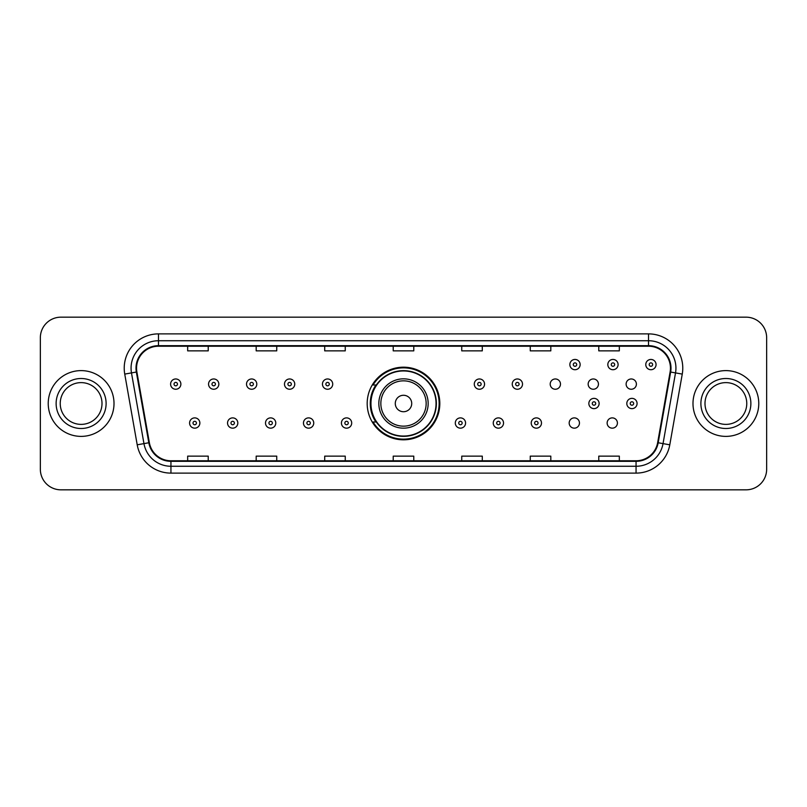 <?xml version="1.0" encoding="UTF-8"?>
<svg xmlns="http://www.w3.org/2000/svg" width="807" height="807" viewBox="0 0 807 807"><rect width="100%" height="100%" fill="white"/><g stroke="black" fill="none" stroke-linecap="round" stroke-linejoin="round"><path stroke-width="1.21" d="M367.185 403.5A36.315 36.315 0 0 0 403.5 439.815A36.315 36.315 0 0 0 439.815 403.5A36.315 36.315 0 0 0 403.5 367.185A36.315 36.315 0 0 0 367.185 403.5M569.177 423.029A5.135 5.135 0 0 0 574.322 428.164A5.135 5.135 0 0 0 579.456 423.029A5.135 5.135 0 0 0 574.322 417.885A5.135 5.135 0 0 0 569.177 423.029M607.136 423.029A5.135 5.135 0 0 0 612.281 428.164A5.135 5.135 0 0 0 617.416 423.029A5.135 5.135 0 0 0 612.281 417.885A5.135 5.135 0 0 0 607.136 423.029M626.121 384.112A5.135 5.135 0 0 0 631.256 389.246A5.135 5.135 0 0 0 636.4 384.112A5.135 5.135 0 0 0 631.256 378.967A5.135 5.135 0 0 0 626.121 384.112M588.162 384.112A5.135 5.135 0 0 0 593.296 389.246A5.135 5.135 0 0 0 598.441 384.112A5.135 5.135 0 0 0 593.296 378.967A5.135 5.135 0 0 0 588.162 384.112M550.203 384.112A5.135 5.135 0 0 0 555.337 389.246A5.135 5.135 0 0 0 560.482 384.112A5.135 5.135 0 0 0 555.337 378.967A5.135 5.135 0 0 0 550.203 384.112M375.891 422A33.228 33.228 0 0 1 375.891 385M40.35 337.719L40.35 469.281A20.558 20.558 0 0 0 60.908 489.829L746.092 489.829A20.558 20.558 0 0 0 766.65 469.281L766.65 337.719A20.558 20.558 0 0 0 746.092 317.171L60.908 317.171A20.558 20.558 0 0 0 40.35 337.719L40.35 469.281M48.228 403.5A32.885 32.885 0 0 0 81.124 436.385A32.885 32.885 0 0 0 114.009 403.5A32.885 32.885 0 0 0 81.124 370.615A32.885 32.885 0 0 0 48.228 403.5A32.885 32.885 0 0 0 81.124 436.385A32.885 32.885 0 0 0 114.009 403.5A32.885 32.885 0 0 0 81.124 370.615A32.885 32.885 0 0 0 48.228 403.5M692.991 403.5A32.885 32.885 0 0 0 725.876 436.385A32.885 32.885 0 0 0 758.772 403.5A32.885 32.885 0 0 0 725.876 370.615A32.885 32.885 0 0 0 692.991 403.5A32.885 32.885 0 0 0 725.876 436.385A32.885 32.885 0 0 0 758.772 403.5A32.885 32.885 0 0 0 725.876 370.615A32.885 32.885 0 0 0 692.991 403.5M136.554 368.143A21.93 21.93 0 0 1 158.475 346.223L648.525 346.223A21.93 21.93 0 0 1 670.113 371.956L657.644 442.66A21.93 21.93 0 0 1 636.057 460.777L170.943 460.777A21.93 21.93 0 0 1 149.356 442.66L136.887 371.956A21.93 21.93 0 0 1 136.554 368.143M136 368.143A22.475 22.475 0 0 0 136.343 372.047L148.811 442.761A22.475 22.475 0 0 0 170.943 461.332L636.057 461.332A22.475 22.475 0 0 0 658.189 442.761L670.657 372.047A22.475 22.475 0 0 0 648.525 345.668L158.475 345.668A22.475 22.475 0 0 0 136 368.143M124.742 374.095A34.257 34.257 0 0 1 158.475 333.886L648.525 333.886A34.257 34.257 0 0 1 682.258 374.095L669.79 444.808A34.257 34.257 0 0 1 636.057 473.114L170.943 473.114A34.257 34.257 0 0 1 137.21 444.808L124.742 374.095L131.48 372.905A27.408 27.408 0 0 1 158.475 340.736L648.525 340.736A27.408 27.408 0 0 1 675.52 372.905L663.041 443.618A27.408 27.408 0 0 1 636.057 466.264L170.943 466.264A27.408 27.408 0 0 1 143.959 443.618L131.48 372.905A27.408 27.408 0 0 1 131.067 368.143M746.092 317.171L60.908 317.171M60.908 489.829L746.092 489.829M766.65 469.281L766.65 337.719M658.189 442.761L663.041 443.618L675.52 372.905L682.258 374.095M393.221 346.223L393.221 350.863L413.779 350.863L413.779 346.223M324.707 346.223L324.707 350.863L345.255 350.863L345.255 346.223M256.182 346.223L256.182 350.863L276.74 350.863L276.74 346.223M187.668 346.223L187.668 350.863L208.226 350.863L208.226 346.223M461.745 346.223L461.745 350.863L482.293 350.863L482.293 346.223M530.26 346.223L530.26 350.863L550.818 350.863L550.818 346.223M598.774 346.223L598.774 350.863L619.332 350.863L619.332 346.223M413.779 460.777L413.779 456.137L393.221 456.137L393.221 460.777M345.255 460.777L345.255 456.137L324.707 456.137L324.707 460.777M276.74 460.777L276.74 456.137L256.182 456.137L256.182 460.777M208.226 460.777L208.226 456.137L187.668 456.137L187.668 460.777M482.293 460.777L482.293 456.137L461.745 456.137L461.745 460.777M550.818 460.777L550.818 456.137L530.26 456.137L530.26 460.777M619.332 460.777L619.332 456.137L598.774 456.137L598.774 460.777M102.005 403.5A20.881 20.881 0 0 0 81.124 382.619A20.881 20.881 0 0 0 60.232 403.5A20.881 20.881 0 0 0 81.124 424.381A20.881 20.881 0 0 0 102.005 403.5A20.881 20.881 0 0 1 81.124 424.381A20.881 20.881 0 0 1 60.232 403.5M411.721 403.5A8.221 8.221 0 0 0 403.5 395.279A8.221 8.221 0 0 0 395.279 403.5A8.221 8.221 0 0 0 403.5 411.721A8.221 8.221 0 0 0 411.721 403.5M428.164 403.5A24.664 24.664 0 0 0 403.5 378.836A24.664 24.664 0 0 0 378.836 403.5A24.664 24.664 0 0 0 403.5 428.164A24.664 24.664 0 0 0 428.164 403.5A24.664 24.664 0 0 1 403.5 428.164A24.664 24.664 0 0 1 378.836 403.5M436.042 403.5A32.542 32.542 0 0 0 403.5 370.958A32.542 32.542 0 0 0 370.958 403.5A32.542 32.542 0 0 0 403.5 436.042A32.542 32.542 0 0 0 436.042 403.5M439.129 403.5A35.629 35.629 0 0 1 373.046 422L376.355 422A32.855 32.855 0 0 0 436.355 403.581A32.855 32.855 0 0 0 376.355 385L373.046 385A35.629 35.629 0 0 1 439.129 403.5M746.768 403.5A20.881 20.881 0 0 0 725.876 382.619A20.881 20.881 0 0 0 704.995 403.5A20.881 20.881 0 0 0 725.876 424.381A20.881 20.881 0 0 0 746.768 403.5A20.881 20.881 0 0 1 725.876 424.381A20.881 20.881 0 0 1 704.995 403.5M180.879 384.112A5.135 5.135 0 0 1 175.744 389.246A5.135 5.135 0 0 1 170.6 384.112A5.135 5.135 0 0 1 175.744 378.967A5.135 5.135 0 0 1 180.879 384.112A5.135 5.135 0 0 0 175.744 378.967A5.135 5.135 0 0 0 170.6 384.112M218.838 384.112A5.135 5.135 0 0 1 213.704 389.246A5.135 5.135 0 0 1 208.559 384.112A5.135 5.135 0 0 1 213.704 378.967A5.135 5.135 0 0 1 218.838 384.112A5.135 5.135 0 0 0 213.704 378.967A5.135 5.135 0 0 0 208.559 384.112M256.797 384.112A5.135 5.135 0 0 1 251.663 389.246A5.135 5.135 0 0 1 246.518 384.112A5.135 5.135 0 0 1 251.663 378.967A5.135 5.135 0 0 1 256.797 384.112A5.135 5.135 0 0 0 251.663 378.967A5.135 5.135 0 0 0 246.518 384.112M294.757 384.112A5.135 5.135 0 0 1 289.622 389.246A5.135 5.135 0 0 1 284.488 384.112A5.135 5.135 0 0 1 289.622 378.967A5.135 5.135 0 0 1 294.757 384.112A5.135 5.135 0 0 0 289.622 378.967A5.135 5.135 0 0 0 284.488 384.112M332.716 384.112A5.135 5.135 0 0 1 327.581 389.246A5.135 5.135 0 0 1 322.447 384.112A5.135 5.135 0 0 1 327.581 378.967A5.135 5.135 0 0 1 332.716 384.112A5.135 5.135 0 0 0 327.581 378.967A5.135 5.135 0 0 0 322.447 384.112M484.553 384.112A5.135 5.135 0 0 1 479.419 389.246A5.135 5.135 0 0 1 474.284 384.112A5.135 5.135 0 0 1 479.419 378.967A5.135 5.135 0 0 1 484.553 384.112A5.135 5.135 0 0 0 479.419 378.967A5.135 5.135 0 0 0 474.284 384.112M522.512 384.112A5.135 5.135 0 0 1 517.378 389.246A5.135 5.135 0 0 1 512.243 384.112A5.135 5.135 0 0 1 517.378 378.967A5.135 5.135 0 0 1 522.512 384.112A5.135 5.135 0 0 0 517.378 378.967A5.135 5.135 0 0 0 512.243 384.112M580.142 364.582A5.135 5.135 0 0 1 575.008 369.717A5.135 5.135 0 0 1 569.863 364.582A5.135 5.135 0 0 1 575.008 359.438A5.135 5.135 0 0 1 580.142 364.582A5.135 5.135 0 0 0 575.008 359.438A5.135 5.135 0 0 0 569.863 364.582M618.101 364.582A5.135 5.135 0 0 1 612.967 369.717A5.135 5.135 0 0 1 607.822 364.582A5.135 5.135 0 0 1 612.967 359.438A5.135 5.135 0 0 1 618.101 364.582A5.135 5.135 0 0 0 612.967 359.438A5.135 5.135 0 0 0 607.822 364.582M656.061 364.582A5.135 5.135 0 0 1 650.926 369.717A5.135 5.135 0 0 1 645.782 364.582A5.135 5.135 0 0 1 650.926 359.438A5.135 5.135 0 0 1 656.061 364.582A5.135 5.135 0 0 0 650.926 359.438A5.135 5.135 0 0 0 645.782 364.582M189.584 423.029A5.135 5.135 0 0 1 194.719 417.885A5.135 5.135 0 0 1 199.864 423.029A5.135 5.135 0 0 1 194.719 428.164A5.135 5.135 0 0 1 189.584 423.029A5.135 5.135 0 0 0 194.719 428.164A5.135 5.135 0 0 0 199.864 423.029M227.544 423.029A5.135 5.135 0 0 1 232.678 417.885A5.135 5.135 0 0 1 237.823 423.029A5.135 5.135 0 0 1 232.678 428.164A5.135 5.135 0 0 1 227.544 423.029A5.135 5.135 0 0 0 232.678 428.164A5.135 5.135 0 0 0 237.823 423.029M265.503 423.029A5.135 5.135 0 0 1 270.638 417.885A5.135 5.135 0 0 1 275.782 423.029A5.135 5.135 0 0 1 270.638 428.164A5.135 5.135 0 0 1 265.503 423.029A5.135 5.135 0 0 0 270.638 428.164A5.135 5.135 0 0 0 275.782 423.029M303.462 423.029A5.135 5.135 0 0 1 308.597 417.885A5.135 5.135 0 0 1 313.741 423.029A5.135 5.135 0 0 1 308.597 428.164A5.135 5.135 0 0 1 303.462 423.029A5.135 5.135 0 0 0 308.597 428.164A5.135 5.135 0 0 0 313.741 423.029M341.422 423.029A5.135 5.135 0 0 1 346.556 417.885A5.135 5.135 0 0 1 351.701 423.029A5.135 5.135 0 0 1 346.556 428.164A5.135 5.135 0 0 1 341.422 423.029A5.135 5.135 0 0 0 346.556 428.164A5.135 5.135 0 0 0 351.701 423.029M455.299 423.029A5.135 5.135 0 0 1 460.444 417.885A5.135 5.135 0 0 1 465.578 423.029A5.135 5.135 0 0 1 460.444 428.164A5.135 5.135 0 0 1 455.299 423.029A5.135 5.135 0 0 0 460.444 428.164A5.135 5.135 0 0 0 465.578 423.029M493.259 423.029A5.135 5.135 0 0 1 498.403 417.885A5.135 5.135 0 0 1 503.538 423.029A5.135 5.135 0 0 1 498.403 428.164A5.135 5.135 0 0 1 493.259 423.029A5.135 5.135 0 0 0 498.403 428.164A5.135 5.135 0 0 0 503.538 423.029M531.218 423.029A5.135 5.135 0 0 1 536.362 417.885A5.135 5.135 0 0 1 541.497 423.029A5.135 5.135 0 0 1 536.362 428.164A5.135 5.135 0 0 1 531.218 423.029A5.135 5.135 0 0 0 536.362 428.164A5.135 5.135 0 0 0 541.497 423.029M588.848 403.5A5.135 5.135 0 0 1 593.982 398.365A5.135 5.135 0 0 1 599.117 403.5A5.135 5.135 0 0 1 593.982 408.635A5.135 5.135 0 0 1 588.848 403.5A5.135 5.135 0 0 0 593.982 408.635A5.135 5.135 0 0 0 599.117 403.5M626.807 403.5A5.135 5.135 0 0 1 631.942 398.365A5.135 5.135 0 0 1 637.076 403.5A5.135 5.135 0 0 1 631.942 408.635A5.135 5.135 0 0 1 626.807 403.5A5.135 5.135 0 0 0 631.942 408.635A5.135 5.135 0 0 0 637.076 403.5M648.525 333.886L648.525 345.668M131.48 372.905L136.343 372.047M170.943 473.114L170.943 461.332M636.057 461.332L636.057 473.114M137.21 444.808L148.811 442.761M670.657 372.047L675.52 372.905M158.475 333.886L158.475 345.668M663.041 443.618L669.79 444.808M106.11 403.5A24.997 24.997 0 0 0 81.124 378.503A24.997 24.997 0 0 0 56.127 403.5A24.997 24.997 0 0 0 81.124 428.497A24.997 24.997 0 0 0 106.11 403.5M426.157 403.5A22.657 22.657 0 0 0 403.5 380.843A22.657 22.657 0 0 0 380.843 403.5A22.657 22.657 0 0 0 403.5 426.157A22.657 22.657 0 0 0 426.157 403.5M750.873 403.5A24.997 24.997 0 0 0 725.876 378.503A24.997 24.997 0 0 0 700.89 403.5A24.997 24.997 0 0 0 725.876 428.497A24.997 24.997 0 0 0 750.873 403.5M174.03 384.112A1.715 1.715 0 0 0 175.744 385.827A1.715 1.715 0 0 0 177.459 384.112A1.715 1.715 0 0 0 175.744 382.397A1.715 1.715 0 0 0 174.03 384.112M211.989 384.112A1.715 1.715 0 0 0 213.704 385.827A1.715 1.715 0 0 0 215.419 384.112A1.715 1.715 0 0 0 213.704 382.397A1.715 1.715 0 0 0 211.989 384.112M249.948 384.112A1.715 1.715 0 0 0 251.663 385.827A1.715 1.715 0 0 0 253.378 384.112A1.715 1.715 0 0 0 251.663 382.397A1.715 1.715 0 0 0 249.948 384.112M287.907 384.112A1.715 1.715 0 0 0 289.622 385.827A1.715 1.715 0 0 0 291.337 384.112A1.715 1.715 0 0 0 289.622 382.397A1.715 1.715 0 0 0 287.907 384.112M325.867 384.112A1.715 1.715 0 0 0 327.581 385.827A1.715 1.715 0 0 0 329.296 384.112A1.715 1.715 0 0 0 327.581 382.397A1.715 1.715 0 0 0 325.867 384.112M477.704 384.112A1.715 1.715 0 0 0 479.419 385.827A1.715 1.715 0 0 0 481.133 384.112A1.715 1.715 0 0 0 479.419 382.397A1.715 1.715 0 0 0 477.704 384.112M515.663 384.112A1.715 1.715 0 0 0 517.378 385.827A1.715 1.715 0 0 0 519.093 384.112A1.715 1.715 0 0 0 517.378 382.397A1.715 1.715 0 0 0 515.663 384.112M573.293 364.582A1.715 1.715 0 0 0 575.008 366.297A1.715 1.715 0 0 0 576.712 364.582A1.715 1.715 0 0 0 575.008 362.868A1.715 1.715 0 0 0 573.293 364.582M611.252 364.582A1.715 1.715 0 0 0 612.967 366.297A1.715 1.715 0 0 0 614.672 364.582A1.715 1.715 0 0 0 612.967 362.868A1.715 1.715 0 0 0 611.252 364.582M649.211 364.582A1.715 1.715 0 0 0 650.926 366.297A1.715 1.715 0 0 0 652.631 364.582A1.715 1.715 0 0 0 650.926 362.868A1.715 1.715 0 0 0 649.211 364.582M196.434 423.029A1.715 1.715 0 0 0 194.719 421.315A1.715 1.715 0 0 0 193.014 423.029A1.715 1.715 0 0 0 194.719 424.744A1.715 1.715 0 0 0 196.434 423.029M234.393 423.029A1.715 1.715 0 0 0 232.678 421.315A1.715 1.715 0 0 0 230.973 423.029A1.715 1.715 0 0 0 232.678 424.744A1.715 1.715 0 0 0 234.393 423.029M272.352 423.029A1.715 1.715 0 0 0 270.638 421.315A1.715 1.715 0 0 0 268.933 423.029A1.715 1.715 0 0 0 270.638 424.744A1.715 1.715 0 0 0 272.352 423.029M310.312 423.029A1.715 1.715 0 0 0 308.597 421.315A1.715 1.715 0 0 0 306.892 423.029A1.715 1.715 0 0 0 308.597 424.744A1.715 1.715 0 0 0 310.312 423.029M348.271 423.029A1.715 1.715 0 0 0 346.556 421.315A1.715 1.715 0 0 0 344.851 423.029A1.715 1.715 0 0 0 346.556 424.744A1.715 1.715 0 0 0 348.271 423.029M462.149 423.029A1.715 1.715 0 0 0 460.444 421.315A1.715 1.715 0 0 0 458.729 423.029A1.715 1.715 0 0 0 460.444 424.744A1.715 1.715 0 0 0 462.149 423.029M500.108 423.029A1.715 1.715 0 0 0 498.403 421.315A1.715 1.715 0 0 0 496.688 423.029A1.715 1.715 0 0 0 498.403 424.744A1.715 1.715 0 0 0 500.108 423.029M538.067 423.029A1.715 1.715 0 0 0 536.362 421.315A1.715 1.715 0 0 0 534.648 423.029A1.715 1.715 0 0 0 536.362 424.744A1.715 1.715 0 0 0 538.067 423.029M595.697 403.5A1.715 1.715 0 0 0 593.982 401.785A1.715 1.715 0 0 0 592.267 403.5A1.715 1.715 0 0 0 593.982 405.215A1.715 1.715 0 0 0 595.697 403.5M633.656 403.5A1.715 1.715 0 0 0 631.942 401.785A1.715 1.715 0 0 0 630.227 403.5A1.715 1.715 0 0 0 631.942 405.215A1.715 1.715 0 0 0 633.656 403.5"/></g></svg>

